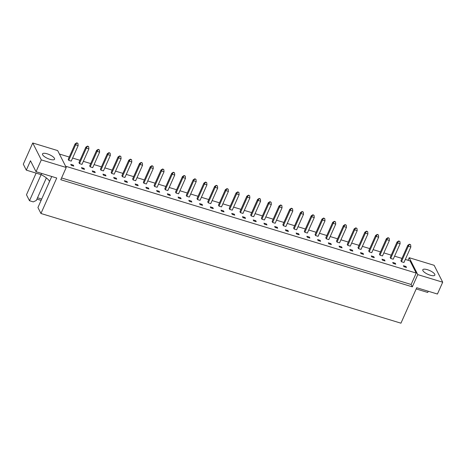 <?xml version="1.0" encoding="UTF-8"?>
<svg xmlns="http://www.w3.org/2000/svg" width="466" height="466" viewBox="0 0 466 466"><rect width="100%" height="100%" fill="white"/><g stroke="black" fill="none" stroke-linecap="round" stroke-linejoin="round"><path stroke-width="0.7" d="M54.464 158.37A6.588 2.091 24 0 0 48.272 154.194A6.588 2.091 24 0 0 42.528 153.885A6.588 2.091 24 0 0 42.633 154.764A6.588 2.091 24 0 0 48.825 158.935A6.588 2.091 24 0 0 54.563 159.244A6.588 2.091 24 0 0 54.464 158.37M434.737 274.247A6.588 2.091 24 0 0 428.545 270.076A6.588 2.091 24 0 0 422.802 269.767A6.588 2.091 24 0 0 422.907 270.641A6.588 2.091 24 0 0 429.099 274.818A6.588 2.091 24 0 0 434.836 275.126A6.588 2.091 24 0 0 434.737 274.247M73.785 166.094L73.29 165.115L70.756 164.341L71.251 165.325L73.785 166.094M76.925 143.091L77.939 143.4L76.785 142.812L75.62 144.839L75.125 143.86L68.228 159.349L68.723 160.333L71.257 161.102L78.154 145.613L75.62 144.839L68.723 160.333M84.521 169.368L84.02 168.383L81.486 167.614L81.987 168.593L84.521 169.368M87.66 146.359L88.674 146.668L87.521 146.085L86.35 148.112L85.855 147.128L78.958 162.617L79.453 163.601L81.993 164.376L88.889 148.887L86.35 148.112L79.453 163.601M95.25 172.636L94.755 171.657L92.221 170.882L92.717 171.867L95.25 172.636M98.39 149.627L99.404 149.941L98.25 149.353L97.085 151.38L96.584 150.401L89.688 165.89L90.188 166.869L92.722 167.644L99.619 152.155L97.085 151.38L90.188 166.869M105.986 175.909L105.485 174.925L102.951 174.15L103.446 175.134L105.986 175.909M109.126 152.9L110.139 153.209L108.986 152.627L107.815 154.654L107.32 153.669L100.423 169.158L100.918 170.142L103.458 170.917L110.349 155.423L107.815 154.654L100.918 170.142M116.716 179.177L116.22 178.193L113.681 177.424L114.182 178.408L116.716 179.177M119.855 156.168L120.869 156.477L119.715 155.894L118.55 157.922L118.049 156.943L111.153 172.432L111.654 173.41L114.187 174.185L121.084 158.696L118.55 157.922L111.654 173.41M127.451 182.451L126.95 181.466L124.416 180.691L124.911 181.676L127.451 182.451M130.591 159.442L131.604 159.751L130.451 159.168L129.28 161.195L128.785 160.211L121.888 175.699L122.383 176.684L124.917 177.453L131.814 161.964L129.28 161.195L122.383 176.684M138.181 185.718L137.686 184.734L135.146 183.965L135.647 184.95L138.181 185.718M141.32 162.71L142.334 163.018L141.181 162.436L140.016 164.463L139.515 163.479L132.618 178.973L133.119 179.952L135.653 180.726L142.549 165.238L140.016 164.463L133.119 179.952M148.91 188.992L148.415 188.008L145.881 187.233L146.376 188.217L148.91 188.992M152.05 165.983L153.069 166.292L151.916 165.704L150.745 167.737L150.25 166.752L143.353 182.241L143.848 183.225L146.382 183.994L153.279 168.506L150.745 167.737L143.848 183.225M159.646 192.26L159.145 191.276L156.611 190.507L157.112 191.485L159.646 192.26M162.785 169.251L163.799 169.56L162.646 168.977L161.475 171.005L160.98 170.02L154.083 185.509L154.584 186.493L157.118 187.268L164.015 171.779L161.475 171.005L154.584 186.493M170.375 195.528L169.88 194.549L167.346 193.774L167.842 194.759L170.375 195.528M173.515 172.525L174.529 172.834L173.375 172.245L172.21 174.272L171.709 173.294L164.818 188.782L165.314 189.767L167.847 190.536L174.744 175.047L172.21 174.272L165.314 189.767M181.111 198.801L180.61 197.817L178.076 197.048L178.577 198.027L181.111 198.801M184.251 175.793L185.264 176.101L184.111 175.519L182.94 177.546L182.445 176.562L175.548 192.05L176.043 193.035L178.583 193.809L185.48 178.321L182.94 177.546L176.043 193.035M191.841 202.069L191.345 201.091L188.812 200.316L189.307 201.3L191.841 202.069M194.98 179.066L195.994 179.375L194.84 178.787L193.675 180.814L193.174 179.835L186.278 195.324L186.779 196.308L189.312 197.077L196.209 181.589L193.675 180.814L186.779 196.308M202.576 205.343L202.075 204.358L199.541 203.584L200.036 204.568L202.576 205.343M205.716 182.334L206.729 182.643L205.576 182.06L204.405 184.087L203.91 183.103L197.013 198.592L197.508 199.576L200.042 200.351L206.939 184.856L204.405 184.087L197.508 199.576M213.306 208.611L212.811 207.632L210.271 206.857L210.772 207.842L213.306 208.611M216.445 185.602L217.459 185.911L216.306 185.328L215.141 187.355L214.64 186.377L207.743 201.865L208.244 202.844L210.778 203.619L217.674 188.13L215.141 187.355L208.244 202.844M224.035 211.884L223.54 210.9L221.006 210.125L221.501 211.11L224.035 211.884M227.175 188.876L228.194 189.184L227.041 188.602L225.87 190.629L225.375 189.645L218.478 205.133L218.973 206.118L221.507 206.892L228.404 191.398L225.87 190.629L218.973 206.118M234.771 215.152L234.27 214.168L231.736 213.399L232.237 214.383L234.771 215.152M237.91 192.143L238.924 192.452L237.771 191.87L236.606 193.897L236.105 192.912L229.208 208.407L229.709 209.385L232.243 210.16L239.14 194.672L236.606 193.897L229.709 209.385M245.5 218.426L245.005 217.441L242.471 216.667L242.967 217.651L245.5 218.426M248.64 195.417L249.654 195.726L248.5 195.143L247.335 197.17L246.834 196.186L239.943 211.675L240.439 212.659L242.972 213.428L249.869 197.939L247.335 197.17L240.439 212.659M256.236 221.694L255.735 220.709L253.201 219.94L253.702 220.919L256.236 221.694M259.376 198.685L260.389 198.994L259.236 198.411L258.065 200.438L257.57 199.454L250.673 214.942L251.168 215.927L253.708 216.702L260.605 201.213L258.065 200.438L251.168 215.927M266.966 224.967L266.47 223.983L263.937 223.208L264.432 224.193L266.966 224.967M270.105 201.959L271.119 202.267L269.965 201.679L268.8 203.712L268.3 202.727L261.403 218.216L261.904 219.201L264.438 219.969L271.334 204.481L268.8 203.712L261.904 219.201M277.701 228.235L277.2 227.251L274.666 226.482L275.161 227.46L277.701 228.235M280.841 205.226L281.854 205.535L280.701 204.953L279.53 206.98L279.035 205.995L272.138 221.484L272.633 222.468L275.173 223.243L282.064 207.754L279.53 206.98L272.633 222.468M288.431 231.503L287.936 230.524L285.396 229.75L285.897 230.734L288.431 231.503M291.57 208.5L292.584 208.809L291.431 208.22L290.266 210.248L289.765 209.269L282.868 224.758L283.369 225.742L285.903 226.511L292.799 211.022L290.266 210.248L283.369 225.742M299.166 234.777L298.665 233.792L296.131 233.023L296.626 234.002L299.166 234.777M302.306 211.768L303.319 212.077L302.166 211.494L300.995 213.521L300.5 212.537L293.603 228.025L294.098 229.01L296.632 229.785L303.529 214.296L300.995 213.521L294.098 229.01M309.896 238.044L309.401 237.066L306.861 236.291L307.362 237.276L309.896 238.044M313.036 215.036L314.049 215.35L312.896 214.762L311.731 216.789L311.23 215.81L304.333 231.299L304.834 232.278L307.368 233.052L314.265 217.564L311.731 216.789L304.834 232.278M320.625 241.318L320.13 240.334L317.596 239.559L318.092 240.543L320.625 241.318M323.765 218.309L324.779 218.618L323.625 218.036L322.46 220.063L321.965 219.078L315.068 234.567L315.564 235.551L318.097 236.326L324.994 220.832L322.46 220.063L315.564 235.551M331.361 244.586L330.86 243.601L328.326 242.833L328.827 243.817L331.361 244.586M334.501 221.577L335.514 221.886L334.361 221.303L333.19 223.331L332.695 222.346L325.798 237.841L326.293 238.819L328.833 239.594L335.73 224.105L333.19 223.331L326.293 238.819M342.091 247.86L341.595 246.875L339.062 246.1L339.557 247.085L342.091 247.86M345.23 224.851L346.244 225.16L345.09 224.577L343.925 226.604L343.425 225.62L336.528 241.108L337.029 242.093L339.563 242.862L346.459 227.373L343.925 226.604L337.029 242.093M352.826 251.127L352.325 250.143L349.791 249.374L350.292 250.353L352.826 251.127M355.966 228.119L356.979 228.427L355.826 227.845L354.655 229.872L354.16 228.888L347.263 244.382L347.758 245.361L350.298 246.135L357.195 230.647L354.655 229.872L347.758 245.361M363.556 254.401L363.061 253.417L360.521 252.642L361.022 253.626L363.556 254.401M366.695 231.392L367.709 231.701L366.556 231.113L365.391 233.146L364.89 232.161L357.993 247.65L358.494 248.634L361.028 249.403L367.924 233.915L365.391 233.146L358.494 248.634M374.291 257.669L373.79 256.684L371.256 255.916L371.752 256.894L374.291 257.669M377.431 234.66L378.444 234.969L377.291 234.386L376.12 236.413L375.625 235.429L368.728 250.918L369.223 251.902L371.757 252.677L378.654 237.188L376.12 236.413L369.223 251.902M385.021 260.937L384.526 259.958L381.986 259.183L382.487 260.168L385.021 260.937M388.161 237.934L389.174 238.243L388.021 237.654L386.856 239.681L386.355 238.703L379.458 254.191L379.959 255.176L382.493 255.945L389.39 240.456L386.856 239.681L379.959 255.176M395.75 264.21L395.255 263.226L392.722 262.457L393.217 263.436L395.75 264.21M398.89 241.202L399.91 241.51L398.756 240.928L397.585 242.955L397.09 241.97L390.193 257.459L390.689 258.444L393.222 259.218L400.119 243.73L397.585 242.955L390.689 258.444M406.486 267.478L405.985 266.5L403.451 265.725L403.952 266.709L406.486 267.478M409.626 244.475L410.639 244.784L409.486 244.196L408.315 246.223L407.82 245.244L400.923 260.733L401.424 261.717L403.958 262.486L410.855 246.997L408.315 246.223L401.424 261.717M59.415 154.036L69.253 157.036M72.614 158.061L79.989 160.304M83.344 161.329L90.719 163.578M94.08 164.597L101.454 166.845M104.809 167.871L112.184 170.119M115.545 171.139L122.919 173.387M126.274 174.412L133.649 176.655M137.01 177.68L144.378 179.928M147.739 180.954L155.114 183.196M158.469 184.221L165.844 186.47M169.205 187.495L176.579 189.738M179.934 190.763L187.309 193.011M190.67 194.031L198.044 196.279M201.399 197.304L208.774 199.553M212.135 200.572L219.503 202.821M222.865 203.846L230.239 206.094M233.6 207.114L240.969 209.362M244.33 210.387L251.704 212.63M255.059 213.655L262.434 215.904M265.795 216.929L273.169 219.171M276.524 220.197L283.899 222.445M287.26 223.464L294.634 225.713M297.99 226.738L305.364 228.987M308.725 230.006L316.094 232.254M319.455 233.28L326.829 235.528M330.184 236.547L337.559 238.796M340.92 239.821L348.294 242.064M351.649 243.089L359.024 245.337M362.385 246.363L369.759 248.605M373.115 249.63L380.489 251.879M383.85 252.904L391.219 255.147M394.58 256.172L401.954 258.42M405.309 259.44L410.039 260.884L416.214 273.07L65.59 166.222M417.769 274.614L412.328 286.846L60.784 179.719L66.23 167.486L41.299 159.89L32.736 142.986L23.3 164.183L26.317 170.137L41.107 174.645A13.176 4.182 -156 0 1 49.547 181.443L37.932 207.527L40.95 213.486L400.946 323.188L416.732 287.726L437.434 294.034L442.7 282.21L417.769 274.614L409.206 257.71L408.065 260.278M409.206 257.71L434.137 265.305L442.7 282.21M36.115 173.125L26.475 194.776L29.492 200.735L33.261 201.883L36.325 200.467L46.373 177.907M32.736 142.986L57.668 150.582L66.23 167.486M26.317 170.137L30.488 160.764L36.033 171.715L41.299 159.89M36.033 171.715L56.741 178.024L40.95 213.486M41.113 200.386L36.931 199.11M41.649 173.422L29.492 200.735M416.19 288.943L427.718 292.456L428.26 291.238M37.519 197.788L41.707 199.064M61.564 177.96L411.134 284.487L416.214 273.07M411.134 284.487L412.328 286.846M405.659 267.228L405.985 266.5M394.929 263.96L395.255 263.226M384.2 260.686L384.526 259.958M373.464 257.418L373.79 256.684M362.734 254.145L363.061 253.417M351.999 250.877L352.325 250.143M341.269 247.609L341.595 246.875M330.534 244.335L330.86 243.601M319.804 241.068L320.13 240.334M309.075 237.794L309.401 237.066M298.339 234.526L298.665 233.792M287.609 231.252L287.936 230.524M276.874 227.985L277.2 227.251M266.144 224.711L266.47 223.983M255.409 221.443L255.735 220.709M244.679 218.175L245.005 217.441M233.949 214.902L234.27 214.168M223.214 211.634L223.54 210.9M212.484 208.36L212.811 207.632M201.749 205.092L202.075 204.358M191.019 201.819L191.345 201.091M180.284 198.551L180.61 197.817M169.554 195.277L169.88 194.549M158.819 192.009L159.145 191.276M148.089 188.736L148.415 188.008M137.359 185.468L137.686 184.734M126.624 182.2L126.95 181.466M115.894 178.927L116.22 178.193M105.159 175.659L105.485 174.925M94.429 172.385L94.755 171.657M83.694 169.117L84.02 168.383M72.964 165.844L73.29 165.115M49.547 181.443L51.749 176.503M407.82 245.244L409.486 244.196M410.639 244.784L410.855 246.997M397.09 241.97L398.756 240.928M399.91 241.51L400.119 243.73M386.355 238.703L388.021 237.654M389.174 238.243L389.39 240.456M364.89 232.161L366.556 231.113M367.709 231.701L367.924 233.915M343.425 225.62L345.09 224.577M346.244 225.16L346.459 227.373M321.965 219.078L323.625 218.036M324.779 218.618L324.994 220.832M375.625 235.429L377.291 234.386M378.444 234.969L378.654 237.188M354.16 228.888L355.826 227.845M356.979 228.427L357.195 230.647M332.695 222.346L334.361 221.303M335.514 221.886L335.73 224.105M311.23 215.81L312.896 214.762M314.049 215.35L314.265 217.564M300.5 212.537L302.166 211.494M303.319 212.077L303.529 214.296M279.035 205.995L280.701 204.953M281.854 205.535L282.064 207.754M257.57 199.454L259.236 198.411M260.389 198.994L260.605 201.213M289.765 209.269L291.431 208.22M292.584 208.809L292.799 211.022M268.3 202.727L269.965 201.679M271.119 202.267L271.334 204.481M246.834 196.186L248.5 195.143M249.654 195.726L249.869 197.939M236.105 192.912L237.771 191.87M238.924 192.452L239.14 194.672M214.64 186.377L216.306 185.328M217.459 185.911L217.674 188.13M193.174 179.835L194.84 178.787M195.994 179.375L196.209 181.589M171.709 173.294L173.375 172.245M174.529 172.834L174.744 175.047M150.25 166.752L151.916 165.704M153.069 166.292L153.279 168.506M128.785 160.211L130.451 159.168M131.604 159.751L131.814 161.964M107.32 153.669L108.986 152.627M110.139 153.209L110.349 155.423M85.855 147.128L87.521 146.085M88.674 146.668L88.889 148.887M225.375 189.645L227.041 188.602M228.194 189.184L228.404 191.398M203.91 183.103L205.576 182.06M206.729 182.643L206.939 184.856M182.445 176.562L184.111 175.519M185.264 176.101L185.48 178.321M160.98 170.02L162.646 168.977M163.799 169.56L164.015 171.779M139.515 163.479L141.181 162.436M142.334 163.018L142.549 165.238M118.049 156.943L119.715 155.894M120.869 156.477L121.084 158.696M96.584 150.401L98.25 149.353M99.404 149.941L99.619 152.155M75.125 143.86L76.785 142.812M77.939 143.4L78.154 145.613"/></g></svg>
